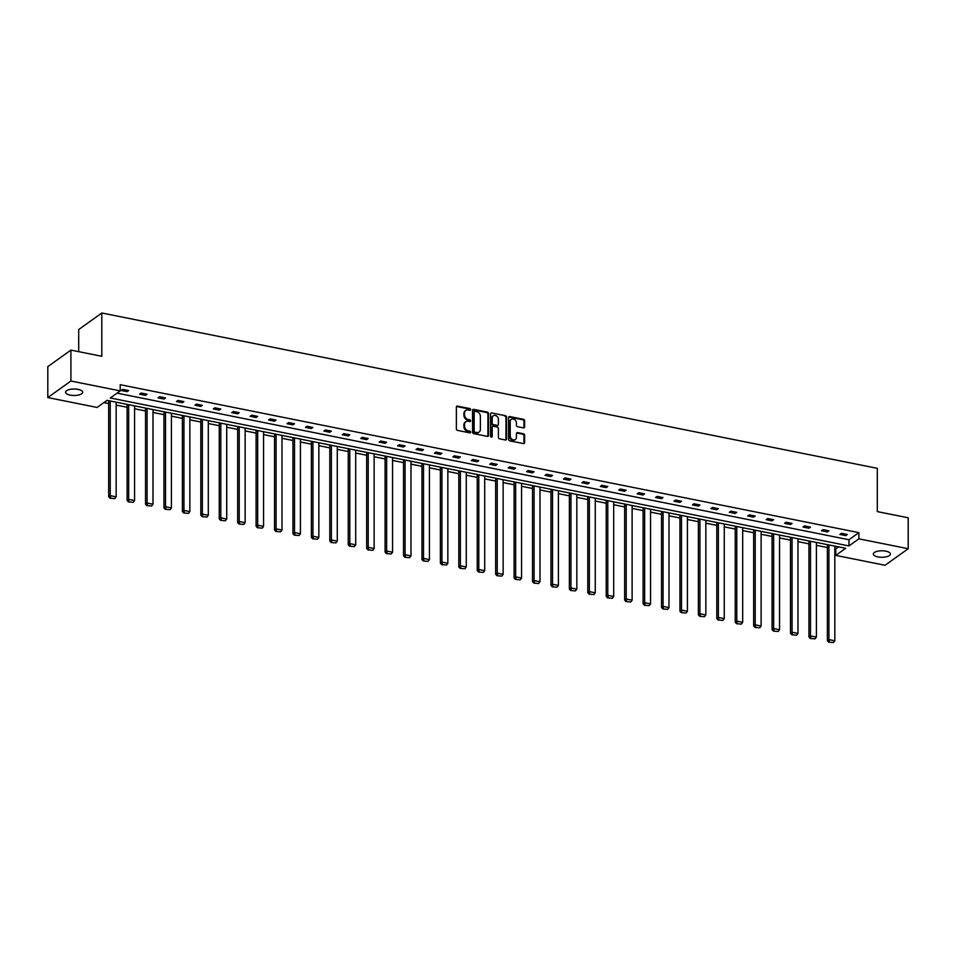 <?xml version="1.0" encoding="UTF-8"?>
<svg xmlns="http://www.w3.org/2000/svg" width="956" height="956" viewBox="0 0 956 956"><rect width="100%" height="100%" fill="white"/><g stroke="black" fill="none" stroke-linecap="round" stroke-linejoin="round"><path stroke-width="1.43" d="M470.651 409.598A0.92 0.753 54.4 0 0 469.85 408.582L457.53 406.121A1.315 1.076 54.4 0 0 456.37 407.101L456.37 428.945A1.315 1.076 54.4 0 0 457.53 430.391L469.85 432.865A0.92 0.753 54.4 0 0 469.85 431.156L468.249 430.845A4.194 3.43 54.4 0 1 464.544 426.209L464.544 424.392A4.194 3.43 54.4 0 1 465.811 421.727A4.194 3.43 54.4 0 1 468.249 421.249L469.85 421.572A0.92 0.753 54.4 0 0 469.85 419.875L468.249 419.553A4.194 3.43 54.4 0 1 464.544 414.928L464.544 413.1A4.194 3.43 54.4 0 1 465.811 410.435A4.194 3.43 54.4 0 1 468.249 409.957L469.85 410.279A0.92 0.753 54.4 0 0 470.651 409.598M469.994 410.303A0.92 0.753 54.4 0 0 469.217 409.025L456.896 406.563A1.315 1.076 54.4 0 0 456.502 406.563M469.994 432.877A0.92 0.753 54.4 0 0 469.217 431.61L467.627 431.287L468.249 430.845M469.994 421.584A0.92 0.753 54.4 0 0 469.217 420.317L467.627 419.995L468.249 419.553M877.883 556.894A8.556 3.238 0 0 1 873.33 554.026A8.556 3.238 0 0 1 885.877 551.17A8.556 3.238 0 0 1 890.43 554.026A8.556 3.238 0 0 1 877.883 556.894M70.123 395.115A8.556 3.238 0 0 1 65.57 392.247A8.556 3.238 0 0 1 78.117 389.391A8.556 3.238 0 0 1 82.67 392.247A8.556 3.238 0 0 1 70.123 395.115M523.446 427.87A1.315 1.076 54.4 0 0 524.605 426.89L524.605 420.76A1.315 1.076 54.4 0 0 523.446 419.314L509.763 416.577A1.315 1.076 54.4 0 0 508.604 417.557L508.604 439.413A1.315 1.076 54.4 0 0 509.763 440.859L523.446 443.596A1.315 1.076 54.4 0 0 524.605 442.616L524.605 435.207A1.315 1.076 54.4 0 0 523.446 433.761L517.59 432.59A1.315 1.076 54.4 0 0 516.431 433.57L516.431 437.239A3.513 2.868 54.4 0 1 515.368 439.473A3.513 2.868 54.4 0 1 512.046 439.318A3.513 2.868 54.4 0 1 510.229 435.996L510.229 421.62A3.513 2.868 54.4 0 1 511.281 419.385A3.513 2.868 54.4 0 1 514.603 419.541A3.513 2.868 54.4 0 1 516.431 422.863L516.431 425.253A1.315 1.076 54.4 0 0 517.59 426.699L523.446 427.87M47.8 397.565L47.8 366.65L70.911 350.099L101.802 356.289L101.802 312.994L877.309 468.32L877.309 511.603L908.2 517.793L908.2 548.708L885.089 565.271L835.771 555.388L845.666 548.302L107.024 400.361L97.118 407.447L47.8 397.565L70.911 381.014L120.229 390.896L110.334 397.983L848.976 545.924L858.882 538.837L908.2 548.708M70.911 350.099L70.911 381.014M117.074 393.155L848.976 539.746L858.882 532.647L120.229 384.706L120.229 390.896M858.882 532.647L858.882 538.837M488.54 413.542A1.315 1.076 54.4 0 0 487.381 412.096L473.698 409.359A1.315 1.076 54.4 0 0 472.539 410.339L472.539 432.184A1.315 1.076 54.4 0 0 473.698 433.63L487.381 436.378A1.315 1.076 54.4 0 0 488.54 435.386L488.54 413.542L487.919 413.984A1.315 1.076 54.4 0 0 486.759 412.538L473.077 409.801A1.315 1.076 54.4 0 0 472.67 409.801M491.731 412.968L505.413 415.705A1.315 1.076 54.4 0 1 506.572 417.151L506.572 439.007A1.315 1.076 54.4 0 1 505.413 439.987L499.558 438.816A1.315 1.076 54.4 0 1 498.399 437.37L498.399 428.503A1.315 1.076 54.4 0 0 497.24 427.057L493.356 426.28A1.315 1.076 54.4 0 0 492.197 427.26L492.197 436.486A0.92 0.753 54.4 0 1 490.571 436.163L490.571 413.948A1.315 1.076 54.4 0 1 491.731 412.968L505.413 415.705M101.802 312.994L78.691 329.557L78.691 351.653M103.869 402.619L108.673 403.575M116.142 405.069L127.1 407.268M134.569 408.762L145.527 410.96M152.996 412.454L163.954 414.653M171.423 416.147L182.393 418.346M189.85 419.839L200.82 422.026M208.289 423.532L219.247 425.719M226.715 427.213L237.674 429.411M245.142 430.905L256.1 433.104M263.569 434.598L274.527 436.796M281.996 438.29L292.954 440.489M300.423 441.983L311.381 444.182M318.85 445.675L329.808 447.862M337.277 449.368L348.235 451.555M355.704 453.048L366.662 455.247M374.131 456.741L385.089 458.94M392.558 460.434L403.528 462.632M410.984 464.126L421.955 466.325M429.423 467.819L440.381 470.017M447.85 471.511L458.808 473.698M466.277 475.204L477.235 477.391M484.704 478.884L495.662 481.083M503.131 482.577L514.089 484.776M521.558 486.269L532.516 488.468M539.985 489.962L550.943 492.161M558.412 493.655L569.37 495.853M576.838 497.347L587.797 499.534M595.265 501.04L606.224 503.226M613.692 504.72L624.65 506.919M632.119 508.413L643.089 510.612M650.558 512.105L661.516 514.304M668.985 515.798L679.943 517.997M687.412 519.49L698.37 521.689M705.839 523.183L716.797 525.37M724.266 526.875L735.224 529.062M742.692 530.556L753.651 532.755M761.119 534.249L772.078 536.447M779.546 537.941L790.504 540.14M797.973 541.634L808.931 543.833M816.4 545.326L827.358 547.525M834.827 549.019L838.926 546.94M835.771 549.198L835.771 555.388M848.976 539.746L848.976 545.924M845.761 535.599L839.858 534.416L841.423 533.305L847.327 534.488L845.761 535.599L845.761 534.177M827.334 531.918L821.431 530.735L822.985 529.612L828.9 530.795L827.334 531.918L827.334 530.484M808.907 528.226L803.004 527.043L804.558 525.92L810.473 527.103L808.907 528.226L808.907 526.792M790.481 524.533L784.577 523.35L786.131 522.227L792.046 523.41L790.481 524.533L790.481 523.099M772.054 520.841L766.15 519.658L767.704 518.534L773.607 519.717L772.054 520.841L772.054 519.407M753.627 517.148L747.712 515.965L749.277 514.854L755.18 516.037L753.627 517.148L753.627 515.714M735.2 513.456L729.285 512.273L730.85 511.161L736.753 512.344L735.2 513.456L735.2 512.034M716.773 509.763L710.858 508.58L712.423 507.469L718.326 508.652L716.773 509.763L716.773 508.341M698.334 506.083L692.431 504.899L693.996 503.776L699.9 504.959L698.334 506.083L698.334 504.649M679.907 502.39L674.004 501.207L675.569 500.084L681.473 501.267L679.907 502.39L679.907 500.956M661.48 498.697L655.577 497.514L657.142 496.391L663.046 497.574L661.48 498.697L661.48 497.263M643.053 495.005L637.15 493.822L638.716 492.699L644.619 493.882L643.053 495.005L643.053 493.571M624.627 491.312L618.723 490.129L620.289 489.018L626.192 490.201L624.627 491.312L624.627 489.878M606.2 487.62L600.296 486.437L601.85 485.325L607.765 486.508L606.2 487.62L606.2 486.198M587.773 483.927L581.869 482.744L583.423 481.633L589.338 482.816L587.773 483.927L587.773 482.505M569.346 480.247L563.442 479.064L564.996 477.94L570.911 479.123L569.346 480.247L569.346 478.813M550.919 476.554L545.016 475.371L546.569 474.248L552.472 475.431L550.919 476.554L550.919 475.12M532.492 472.862L526.577 471.678L528.142 470.555L534.045 471.738L532.492 472.862L532.492 471.428M514.065 469.169L508.15 467.986L509.715 466.863L515.619 468.046L514.065 469.169L514.065 467.735M495.638 465.476L489.723 464.293L491.288 463.182L497.192 464.365L495.638 465.476L495.638 464.042M477.199 461.784L471.296 460.601L472.862 459.489L478.765 460.673L477.199 461.784L477.199 460.362M458.772 458.091L452.869 456.908L454.435 455.797L460.338 456.98L458.772 458.091L458.772 456.669M440.346 454.411L434.442 453.228L436.008 452.104L441.911 453.287L440.346 454.411L440.346 452.977M421.919 450.718L416.015 449.535L417.581 448.412L423.484 449.595L421.919 450.718L421.919 449.284M403.492 447.026L397.588 445.843L399.154 444.719L405.057 445.902L403.492 447.026L403.492 445.592M385.065 443.333L379.162 442.15L380.715 441.027L386.63 442.21L385.065 443.333L385.065 441.899M366.638 439.64L360.735 438.457L362.288 437.346L368.203 438.529L366.638 439.64L366.638 438.207M348.211 435.948L342.308 434.765L343.861 433.654L349.776 434.837L348.211 435.948L348.211 434.526M329.784 432.255L323.881 431.072L325.434 429.961L331.35 431.144L329.784 432.255L329.784 430.833M311.357 428.575L305.442 427.392L307.007 426.268L312.911 427.452L311.357 428.575L311.357 427.141M292.93 424.882L287.015 423.699L288.581 422.576L294.484 423.759L292.93 424.882L292.93 423.448M274.503 421.19L268.588 420.007L270.154 418.883L276.057 420.066L274.503 421.19L274.503 419.756M256.065 417.497L250.161 416.314L251.727 415.191L257.63 416.374L256.065 417.497L256.065 416.063M237.638 413.805L231.734 412.622L233.3 411.51L239.203 412.693L237.638 413.805L237.638 412.371M219.211 410.112L213.308 408.929L214.873 407.818L220.776 409.001L219.211 410.112L219.211 408.69M200.784 406.42L194.881 405.236L196.446 404.125L202.349 405.308L200.784 406.42L200.784 404.997M182.357 402.739L176.454 401.556L178.019 400.433L183.922 401.616L182.357 402.739L182.357 401.305M163.93 399.046L158.027 397.863L159.592 396.74L165.496 397.923L163.93 399.046L163.93 397.612M145.503 395.354L139.6 394.171L141.153 393.047L147.069 394.231L145.503 395.354L145.503 393.92M127.076 391.661L121.173 390.478L122.727 389.355L128.642 390.538L127.076 391.661L127.076 390.227M465.512 410.686A4.194 3.43 54.4 0 0 465.178 410.877A4.194 3.43 54.4 0 0 463.911 413.554L464.544 413.1M467.627 419.995A4.194 3.43 54.4 0 1 463.911 415.37L463.911 413.554M465.512 421.966A4.194 3.43 54.4 0 0 465.178 422.17A4.194 3.43 54.4 0 0 463.911 424.846L464.544 424.392M467.627 431.287A4.194 3.43 54.4 0 1 463.911 426.663L463.911 424.846M487.787 436.378A1.315 1.076 54.4 0 0 487.919 435.84L487.919 413.984M474.977 411.307A0.92 0.753 54.4 0 0 474.164 412L474.164 431.18A0.92 0.753 54.4 0 0 474.977 432.184L476.662 432.53A4.194 3.43 54.4 0 0 479.099 432.052A4.194 3.43 54.4 0 0 480.366 429.387L480.366 416.278A4.194 3.43 54.4 0 0 476.662 411.642L474.977 411.307M474.2 411.737A0.92 0.753 54.4 0 0 473.543 412.442L474.164 412M478.777 432.255A4.194 3.43 54.4 0 1 478.478 432.506A4.194 3.43 54.4 0 1 476.028 432.972L474.355 432.638A0.92 0.753 54.4 0 1 473.543 431.622L473.543 412.442M505.808 439.987A1.315 1.076 54.4 0 0 505.951 439.449L505.951 417.605A1.315 1.076 54.4 0 0 504.792 416.159M492.328 426.723A1.315 1.076 54.4 0 0 491.575 427.714L491.575 436.94L492.197 436.486M498.399 419.314A3.513 2.868 54.4 0 0 496.582 415.991A3.513 2.868 54.4 0 0 493.248 415.836A3.513 2.868 54.4 0 0 492.197 418.071L492.197 423.138A1.315 1.076 54.4 0 0 493.356 424.584L497.24 425.36A1.315 1.076 54.4 0 0 498.399 424.38L498.399 419.314M492.961 416.087A3.513 2.868 54.4 0 0 492.627 416.278A3.513 2.868 54.4 0 0 491.575 418.513L492.197 418.071M497.634 425.36A1.315 1.076 54.4 0 1 496.618 425.802L492.734 425.026A1.315 1.076 54.4 0 1 491.575 423.58L491.575 418.513M510.994 419.636A3.513 2.868 54.4 0 0 510.659 419.827A3.513 2.868 54.4 0 0 509.596 422.062L510.229 421.62M515.033 439.676A3.513 2.868 54.4 0 1 514.746 439.927A3.513 2.868 54.4 0 1 511.424 439.772A3.513 2.868 54.4 0 1 509.596 436.45L509.596 422.062M523.84 443.596A1.315 1.076 54.4 0 0 523.972 443.058L523.972 435.661A1.315 1.076 54.4 0 0 522.812 434.215L516.957 433.032A1.315 1.076 54.4 0 0 516.563 433.032M523.84 427.882A1.315 1.076 54.4 0 0 523.972 427.344L523.972 421.214A1.315 1.076 54.4 0 0 522.812 419.768L509.142 417.019A1.315 1.076 54.4 0 0 508.735 417.019M108.673 400.684L108.673 496.785L110.239 495.662L110.239 400.994M116.142 402.177L116.142 496.845L114.792 498.614L110.036 498.231L114.792 498.614M110.657 497.789L110.239 495.662L116.142 496.845M110.036 498.231L108.673 496.785M127.1 404.376L127.1 500.478L128.666 499.355L128.666 404.687M134.569 405.87L134.569 500.538L133.219 502.306L128.463 501.924L133.219 502.306M129.084 501.47L128.666 499.355L134.569 500.538M128.463 501.924L127.1 500.478M145.527 408.069L145.527 504.159L147.093 503.047L147.093 408.379M152.996 409.562L152.996 504.23L151.646 505.999L146.889 505.616L151.646 505.999M147.511 505.162L147.093 503.047L152.996 504.23M146.889 505.616L145.527 504.159M163.954 411.761L163.954 507.851L165.519 506.74L165.519 412.072M171.423 413.255L171.423 507.923L170.072 509.679L165.316 509.309L170.072 509.679M165.938 508.855L165.519 506.74L171.423 507.923M165.316 509.309L163.954 507.851M182.393 415.454L182.393 511.544L183.946 510.42L183.946 415.764M189.85 416.947L189.85 511.603L188.499 513.372L183.743 512.99L188.499 513.372M184.365 512.547L183.946 510.42L189.85 511.603M183.743 512.99L182.393 511.544M200.82 419.146L200.82 515.236L202.373 514.113L202.373 419.457M208.289 420.64L208.289 515.296L206.926 517.065L202.17 516.682L206.926 517.065M202.791 516.24L202.373 514.113L208.289 515.296M202.17 516.682L200.82 515.236M219.247 422.827L219.247 518.929L220.8 517.805L220.8 423.15M226.715 424.333L226.715 518.989L225.353 520.757L220.597 520.375L225.353 520.757M221.218 519.933L220.8 517.805L226.715 518.989M220.597 520.375L219.247 518.929M237.674 426.519L237.674 522.621L239.227 521.498L239.227 426.83M245.142 428.013L245.142 522.681L243.78 524.45L239.024 524.067L243.78 524.45M239.645 523.625L239.227 521.498L245.142 522.681M239.024 524.067L237.674 522.621M256.1 430.212L256.1 526.314L257.666 525.191L257.666 430.523M263.569 431.706L263.569 526.374L262.207 528.142L257.451 527.76L262.207 528.142M258.072 527.306L257.666 525.191L263.569 526.374M257.451 527.76L256.1 526.314M274.527 433.905L274.527 529.994L276.093 528.883L276.093 434.215M281.996 435.398L281.996 530.066L280.646 531.835L275.878 531.452L280.646 531.835M276.511 530.998L276.093 528.883L281.996 530.066M275.878 531.452L274.527 529.994M292.954 437.597L292.954 533.687L294.52 532.576L294.52 437.908M300.423 439.091L300.423 533.759L299.073 535.515L294.305 535.145L299.073 535.515M294.938 534.691L294.52 532.576L300.423 533.759M294.305 535.145L292.954 533.687M311.381 441.29L311.381 537.38L312.947 536.256L312.947 441.6M318.85 442.783L318.85 537.439L317.5 539.208L312.731 538.826L317.5 539.208M313.365 538.383L312.947 536.256L318.85 537.439M312.731 538.826L311.381 537.38M329.808 444.982L329.808 541.072L331.374 539.949L331.374 445.293M337.277 446.476L337.277 541.132L335.926 542.9L331.17 542.518L335.926 542.9M331.792 542.076L331.374 539.949L337.277 541.132M331.17 542.518L329.808 541.072M348.235 448.663L348.235 544.765L349.8 543.641L349.8 448.985M355.704 450.168L355.704 544.824L354.353 546.593L349.597 546.211L354.353 546.593M350.219 545.768L349.8 543.641L355.704 544.824M349.597 546.211L348.235 544.765M366.662 452.355L366.662 548.457L368.227 547.334L368.227 452.666M374.131 453.849L374.131 548.517L372.78 550.286L368.024 549.903L372.78 550.286M368.646 549.461L368.227 547.334L374.131 548.517M368.024 549.903L366.662 548.457M385.089 456.048L385.089 552.138L386.654 551.026L386.654 456.359M392.558 457.542L392.558 552.21L391.207 553.978L386.451 553.596L391.207 553.978M387.072 553.142L386.654 551.026L392.558 552.21M386.451 553.596L385.089 552.138M403.528 459.74L403.528 555.83L405.081 554.719L405.081 460.051M410.984 461.234L410.984 555.902L409.634 557.671L404.878 557.288L409.634 557.671M405.499 556.834L405.081 554.719L410.984 555.902M404.878 557.288L403.528 555.83M421.955 463.433L421.955 559.523L423.508 558.412L423.508 463.744M429.423 464.927L429.423 559.595L428.061 561.351L423.305 560.981L428.061 561.351M423.926 560.527L423.508 558.412L429.423 559.595M423.305 560.981L421.955 559.523M440.381 467.125L440.381 563.215L441.935 562.092L441.935 467.436M447.85 468.619L447.85 563.275L446.488 565.044L441.732 564.661L446.488 565.044M442.353 564.219L441.935 562.092L447.85 563.275M441.732 564.661L440.381 563.215M458.808 470.818L458.808 566.908L460.362 565.785L460.362 471.129M466.277 472.312L466.277 566.968L464.915 568.736L460.159 568.354L464.915 568.736M460.78 567.912L460.362 565.785L466.277 566.968M460.159 568.354L458.808 566.908M477.235 474.499L477.235 570.601L478.801 569.477L478.801 474.821M484.704 476.004L484.704 570.66L483.342 572.429L478.586 572.047L483.342 572.429M479.207 571.604L478.801 569.477L484.704 570.66M478.586 572.047L477.235 570.601M495.662 478.191L495.662 574.293L497.228 573.17L497.228 478.502M503.131 479.685L503.131 574.353L501.781 576.121L497.012 575.739L501.781 576.121M497.646 575.285L497.228 573.17L503.131 574.353M497.012 575.739L495.662 574.293M514.089 481.884L514.089 577.974L515.654 576.862L515.654 482.194M521.558 483.377L521.558 578.045L520.207 579.814L515.439 579.432L520.207 579.814M516.073 578.978L515.654 576.862L521.558 578.045M515.439 579.432L514.089 577.974M532.516 485.576L532.516 581.666L534.081 580.555L534.081 485.887M539.985 487.07L539.985 581.738L538.634 583.507L533.866 583.124L538.634 583.507M534.5 582.67L534.081 580.555L539.985 581.738M533.866 583.124L532.516 581.666M550.943 489.269L550.943 585.359L552.508 584.247L552.508 489.58M558.412 490.763L558.412 585.431L557.061 587.187L552.305 586.817L557.061 587.187M552.927 586.363L552.508 584.247L558.412 585.431M552.305 586.817L550.943 585.359M569.37 492.961L569.37 589.051L570.935 587.928L570.935 493.272M576.838 494.455L576.838 589.111L575.488 590.88L570.732 590.497L575.488 590.88M571.353 590.055L570.935 587.928L576.838 589.111M570.732 590.497L569.37 589.051M587.797 496.654L587.797 592.744L589.362 591.621L589.362 496.965M595.265 498.148L595.265 592.804L593.915 594.572L589.159 594.19L593.915 594.572M589.78 593.748L589.362 591.621L595.265 592.804M589.159 594.19L587.797 592.744M606.224 500.335L606.224 596.436L607.789 595.313L607.789 500.657M613.692 501.84L613.692 596.496L612.342 598.265L607.586 597.882L612.342 598.265M608.207 597.44L607.789 595.313L613.692 596.496M607.586 597.882L606.224 596.436M624.65 504.027L624.65 600.129L626.216 599.006L626.216 504.338M632.119 505.521L632.119 600.189L630.769 601.957L626.013 601.575L630.769 601.957M626.634 601.121L626.216 599.006L632.119 600.189M626.013 601.575L624.65 600.129M643.089 507.72L643.089 603.81L644.643 602.698L644.643 508.03M650.558 509.213L650.558 603.881L649.196 605.65L644.44 605.268L649.196 605.65M645.061 604.813L644.643 602.698L650.558 603.881M644.44 605.268L643.089 603.81M661.516 511.412L661.516 607.502L663.07 606.391L663.07 511.723M668.985 512.906L668.985 607.574L667.623 609.342L662.867 608.96L667.623 609.342M663.488 608.506L663.07 606.391L668.985 607.574M662.867 608.96L661.516 607.502M679.943 515.105L679.943 611.195L681.497 610.083L681.497 515.415M687.412 516.599L687.412 611.266L686.05 613.023L681.293 612.653L686.05 613.023M681.915 612.198L681.497 610.083L687.412 611.266M681.293 612.653L679.943 611.195M698.37 518.797L698.37 614.887L699.935 613.764L699.935 519.108M705.839 520.291L705.839 614.947L704.476 616.716L699.72 616.333L704.476 616.716M700.342 615.891L699.935 613.764L705.839 614.947M699.72 616.333L698.37 614.887M716.797 522.49L716.797 618.58L718.362 617.457L718.362 522.801M724.266 523.984L724.266 618.64L722.915 620.408L718.147 620.026L722.915 620.408M718.781 619.584L718.362 617.457L724.266 618.64M718.147 620.026L716.797 618.58M735.224 526.17L735.224 622.272L736.789 621.149L736.789 526.493M742.692 527.676L742.692 622.332L741.342 624.101L736.574 623.718L741.342 624.101M737.207 623.276L736.789 621.149L742.692 622.332M736.574 623.718L735.224 622.272M753.651 529.863L753.651 625.965L755.216 624.842L755.216 530.174M761.119 531.357L761.119 626.025L759.769 627.793L755.001 627.411L759.769 627.793M755.634 626.957L755.216 624.842L761.119 626.025M755.001 627.411L753.651 625.965M772.078 533.556L772.078 629.645L773.643 628.534L773.643 533.866M779.546 535.049L779.546 629.717L778.196 631.486L773.428 631.103L778.196 631.486M774.061 630.649L773.643 628.534L779.546 629.717M773.428 631.103L772.078 629.645M790.504 537.248L790.504 633.338L792.07 632.227L792.07 537.559M797.973 538.742L797.973 633.41L796.623 635.166L791.867 634.796L796.623 635.166M792.488 634.342L792.07 632.227L797.973 633.41M791.867 634.796L790.504 633.338M808.931 540.941L808.931 637.031L810.497 635.919L810.497 541.251M816.4 542.434L816.4 637.102L815.05 638.859L810.294 638.477L815.05 638.859M810.915 638.034L810.497 635.919L816.4 637.102M810.294 638.477L808.931 637.031M827.358 544.633L827.358 640.723L828.924 639.6L828.924 544.944M834.827 546.127L834.827 640.783L833.477 642.552L828.721 642.169L833.477 642.552M829.342 641.727L828.924 639.6L834.827 640.783M828.721 642.169L827.358 640.723M469.217 409.025L469.85 408.582M469.217 431.61L469.85 431.156M469.217 420.317L469.85 419.875M463.911 415.37L464.544 414.928M463.911 426.663L464.544 426.209M456.896 406.563L457.53 406.121M487.919 435.84L488.54 435.386M473.077 409.801L473.698 409.359M486.759 412.538L487.381 412.096M473.543 431.622L474.164 431.18M474.355 432.638L474.977 432.184M476.028 432.972L476.662 432.53M505.951 417.605L506.572 417.151M505.951 439.449L506.572 439.007M491.575 427.714L492.197 427.26M491.575 423.58L492.197 423.138M492.734 425.026L493.356 424.584M496.618 425.802L497.24 425.36M509.596 436.45L510.229 435.996M516.957 433.032L517.59 432.59M522.812 434.215L523.446 433.761M523.972 435.661L524.605 435.207M523.972 443.058L524.605 442.616M509.142 417.019L509.763 416.577M522.812 419.768L523.446 419.314M523.972 421.214L524.605 420.76M523.972 427.344L524.605 426.89M465.178 410.877L465.811 410.435M465.178 422.17L465.811 421.727M473.818 411.857L474.439 411.415M478.478 432.506L479.099 432.052M491.97 426.878L492.591 426.424M492.627 416.278L493.248 415.836M497.383 425.659L498.004 425.205M510.659 419.827L511.281 419.385M514.746 439.927L515.368 439.473"/></g></svg>
